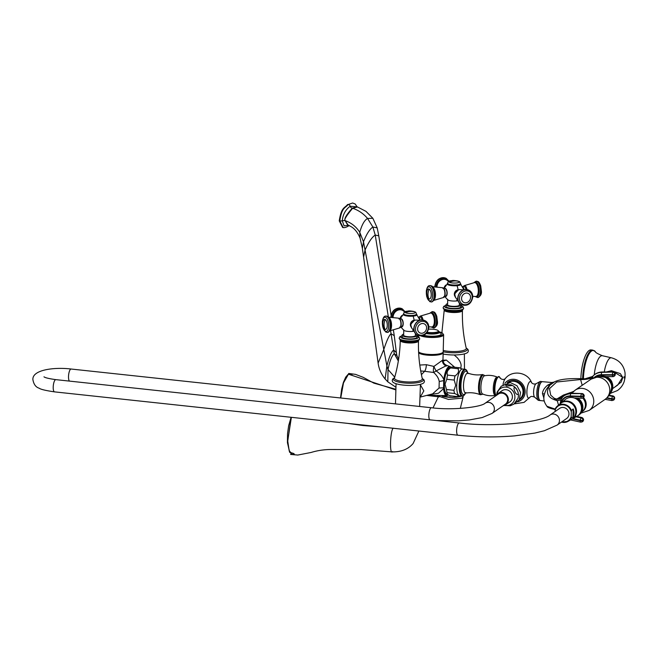 <?xml version="1.0" encoding="UTF-8"?>
<svg xmlns="http://www.w3.org/2000/svg" width="658" height="658" viewBox="0 0 658 658"><rect width="100%" height="100%" fill="white"/><g stroke="black" fill="none" stroke-linecap="round" stroke-linejoin="round"><path stroke-width="0.99" d="M443.064 352.178A12.527 3.051 -178.5 0 1 443.171 352.606A12.527 3.051 -178.5 0 1 442.513 353.552A12.527 3.051 -178.5 0 1 430.398 355.328A12.527 3.051 -178.5 0 1 418.636 352.844M441.057 353.387A10.98 2.673 -178.5 0 1 427.124 354.728A10.98 2.673 -178.5 0 1 420.199 352.844M446.872 365.412L450.08 366.588A14.657 4.491 96.1 0 0 443.78 379.674C442.546 376.409 439.996 373.497 436.122 370.931L446.872 365.412C444.372 364.433 443.073 362.591 442.982 359.885L433.902 366.424L426.376 364.696L419.788 365.05M421.416 374.665L424.624 371.293L433.663 372.494L436.122 370.931A5.692 0.929 64.8 0 1 433.902 366.424A5.692 1.875 101 0 0 433.663 372.494C436.813 375.274 438.672 378.276 439.231 381.508L439.059 388.031L432.635 393.862L420.701 396.971M390.564 330.711L394.249 353.691L396.873 355.567L398.6 359.317M393.377 329.987L394.257 335.662L391.049 333.721C389.133 335.325 386.715 340.581 383.795 349.497L365.058 250.048L363.586 257.081L362.369 248.346L363.496 241.766C366.638 233.927 369.771 229.017 372.889 227.035L377.199 227.874L378.786 235.835L375.233 235.054C372 237.094 368.612 242.086 365.058 250.048L363.496 241.766L359.77 232.29C356.184 226.697 351.323 222.815 345.195 220.652C343.764 220.076 346.248 215.947 352.655 208.257C358.478 210.231 363.455 213.628 367.567 218.448L372.889 227.035L375.233 235.054L388.36 316.942M347.95 224.904L345.195 220.652C343.912 219.032 346.289 214.87 352.318 208.167L357.088 206.859L350.163 206.217C345.434 209.836 342.802 214.697 342.275 220.792L344.076 225.834L348.83 225.324M345.195 220.808L347.514 224.723L351.216 226.714C354.843 228.852 357.796 232.661 360.074 238.13L359.77 232.29C361.859 224.773 364.466 220.159 367.567 218.448L372.847 218.283L377.199 227.874M345.195 220.652A2.616 0.642 1.5 0 0 342.275 220.792A2.245 0.551 -178.5 0 1 339.775 220.915C341.954 207.089 344.924 208.496 348.189 204.523L352.639 203.009L348.189 204.523A2.245 2.064 -124.7 0 1 350.163 206.217A2.616 2.41 55.3 0 0 352.318 208.167A2.278 2.097 55.3 0 1 352.655 208.257L357.459 206.957L365.988 211.358L372.847 218.283M347.654 204.465C344.389 208.438 341.42 207.031 339.24 220.858L342.637 227.504L343.163 227.561C344.636 227.841 346.569 227.224 348.954 225.719A2.245 2.064 55.3 0 0 349.201 225.513M426.376 364.696C426.203 367.789 425.619 369.985 424.624 371.293L420.709 370.956M420.742 396.231L423.834 390.893L420.495 384.979M448.057 394.907A14.221 4.351 -83.9 0 1 444.002 388.459L443.936 387.784A12.839 3.932 -83.9 0 1 444.134 380.538L443.78 379.674L443.714 380.472L443.55 388.648L438.499 393.221L429.37 394.71M439.231 381.508L444.134 380.53M459.169 395.754L457.729 396.445A14.517 4.442 96.1 0 1 457.368 396.577L449.899 395.771L446.354 393.698A12.979 3.973 -83.9 0 1 444.282 383.992A12.979 3.973 -83.9 0 1 449.085 368.332L451.676 367.098A14.517 4.442 -83.9 0 1 452.046 366.967L459.506 367.764L462.031 369.048M442.99 360.263L446.338 360.066L454.694 367.246M439.059 388.031L443.936 387.784M422.222 378.391L423.991 379.822L424.451 381.27L424.065 382.487A15.94 3.882 1.5 0 1 403.181 385.07A15.94 3.882 -178.5 0 1 392.53 381.665L392.209 380.431L392.744 379L394.586 377.667M416.917 335.555A7.402 1.801 1.5 0 1 407.137 337.011A7.402 1.801 -178.5 0 1 402.12 335.169L402.079 336.937A7.402 1.801 -178.5 0 0 407.096 338.78A7.402 1.801 1.5 0 0 416.876 337.324L416.917 335.555A7.402 1.801 1.5 0 0 415.437 334.429M402.12 335.169A7.402 1.801 -178.5 0 1 403.667 334.116M415.453 333.622L415.404 335.514A5.889 1.431 -178.5 0 1 412.122 336.715A5.889 1.431 -178.5 0 1 403.634 335.21L403.773 329.847M400.887 327.018L403.831 330.349A6.169 1.505 -178.5 0 0 412.385 331.418A6.169 1.505 1.5 0 0 414.104 331.155M411.135 326.96A4.071 3.537 -62.6 0 1 410.781 322.815A4.071 3.537 -62.6 0 1 414.137 320.249A4.071 3.537 -62.6 0 1 414.622 320.24M401.043 318.785A4.071 1.768 84.5 0 1 401.52 318.891A4.071 1.768 84.5 0 1 403.214 323.218A4.071 1.768 84.5 0 1 401.816 326.903M415.946 314.837A5.922 1.439 -178.5 0 1 411.077 315.972A5.922 1.439 -178.5 0 1 404.76 315.034M418.143 317.131L419.977 316.95A4.096 1.777 84.5 0 1 420.47 317.057A4.096 1.777 84.5 0 1 422 319.911M401.816 319.303A3.874 1.678 84.5 0 1 403.091 322.683A3.874 1.678 84.5 0 1 402.474 326.245M294.258 454.061L292.473 454.604L289.175 450.648L287.719 440.901L291.371 417.32M390.951 428.021L337.562 422.28M393.213 428.161C390.087 431.08 389.437 455.92 392.604 451.561C389.437 455.92 390.087 431.08 393.213 428.161M293.855 453.568L289.717 452.219L287.488 442.966L291.099 417.287L288.656 425.685L287.546 433.606L287.423 442.48L289.569 452.161L292.473 454.604M460.839 368.365L461.126 365.404C460.987 363.109 459.703 360.543 457.277 357.713L454.168 354.966M466.168 347.942L467.937 349.365L468.397 350.821L468.011 352.038A15.94 3.882 1.5 0 1 447.136 354.621A15.94 3.882 -178.5 0 1 443.138 354.029M460.871 305.106A7.402 1.801 1.5 0 1 451.084 306.562A7.402 1.801 -178.5 0 1 446.066 304.72L446.025 306.488A7.402 1.801 -178.5 0 0 451.043 308.331A7.402 1.801 1.5 0 0 460.822 306.875L460.871 305.106A7.402 1.801 1.5 0 0 459.383 303.98M446.066 304.72A7.402 1.801 -178.5 0 1 447.613 303.667M459.399 303.174L459.35 305.065A5.889 1.431 -178.5 0 1 456.068 306.266A5.889 1.431 -178.5 0 1 447.58 304.761L447.72 299.398M444.833 296.561L447.777 299.9A6.169 1.505 -178.5 0 0 456.339 300.961A6.169 1.505 1.5 0 0 458.05 300.706M455.081 296.511A4.071 3.537 -62.6 0 1 454.727 292.366A4.071 3.537 -62.6 0 1 458.083 289.8A4.071 3.537 -62.6 0 1 458.568 289.791M444.989 288.336A4.071 1.768 84.5 0 1 445.466 288.443A4.071 1.768 84.5 0 1 447.16 292.769A4.071 1.768 84.5 0 1 445.762 296.454M459.893 284.388A5.922 1.439 -178.5 0 1 455.023 285.523A5.922 1.439 -178.5 0 1 448.707 284.585M462.089 286.682L463.923 286.501A4.096 1.777 84.5 0 1 464.416 286.608A4.096 1.777 84.5 0 1 465.946 289.462M445.762 288.854A3.874 1.678 84.5 0 1 447.037 292.234A3.874 1.678 84.5 0 1 446.42 295.796M461.455 396.091A11.614 2.829 -178.5 0 1 447.382 397.136A11.614 2.829 -178.5 0 1 442.39 396.198M461.817 396.132L452.622 397.465L442.168 396.215M439.108 396.864L426.655 395.417M395.376 389.766L348.452 374.205L343.492 382.898L340.754 398.008M438.302 396.922L439.157 396.667L438.302 396.922L433.005 407.911L438.302 396.922M352.03 374.657L350.303 373.67L348.452 374.205A0.452 0.419 -124.3 0 0 348.205 374.27L350.303 373.67M350.862 374.476L348.707 374.229M347.605 374.928L343.032 383.663L340.515 397.975L341.617 389.256L343.443 382.265L345.73 377.141L348.197 374.27M446.757 379.271L454.217 380.077L455.706 385.358L453.954 390.293L446.486 389.495L444.997 384.206L446.757 379.271A14.517 4.442 -83.9 0 1 447.563 375.085C446.412 372.469 447.432 370.092 450.631 367.945A14.517 4.442 -83.9 0 1 451.676 367.098M446.486 389.495A14.517 4.442 96.1 0 0 447.103 392.694L447.226 394.372M454.217 380.077A14.517 4.442 -83.9 0 1 455.023 375.891L447.563 375.085M455.023 375.891C458.223 373.744 459.243 371.359 458.091 368.743L450.631 367.945M458.091 368.743A14.517 4.442 -83.9 0 1 459.506 367.764M457.368 396.577C458.61 395.787 457.672 394.759 454.563 393.5L447.103 392.694M453.954 390.293A14.517 4.442 96.1 0 0 454.563 393.5M464.984 369.278L462.508 369.015A13.514 4.137 -83.9 0 0 456.718 385.465A13.514 4.137 96.1 0 0 459.621 395.894L462.097 396.157A13.514 4.137 96.1 0 1 459.194 385.728A13.514 4.137 -83.9 0 1 464.984 369.278C466.234 369.311 467.205 370.758 467.896 373.629M517.682 401.824A11.778 10.841 -124.7 0 0 525.142 391.921A11.778 10.841 -124.7 0 0 517.517 380.151A11.778 10.841 -124.7 0 0 504.892 383.375M519.919 399.431A10.536 9.697 -124.7 0 0 519.993 399.39A10.536 9.697 -124.7 0 0 523.488 388.368A10.536 9.697 -124.7 0 0 514.26 380.513A10.536 9.697 -124.7 0 0 507.992 382.068A10.536 9.697 -124.7 0 0 507.927 382.117M539.297 399.612A9.006 2.755 -83.9 0 1 538.038 393.04A9.006 2.755 -83.9 0 1 541.156 382.306M550.976 382.841C553.567 382.018 552.506 382.759 547.785 385.053C544.363 387.833 542.595 390.704 542.48 393.657L543.878 398.09M547.785 385.053A4.096 2.073 -135.5 0 0 549.965 385.062M554.464 381.92L549.693 385.341C546.239 388.639 544.298 392.694 543.878 397.514C543.615 400.212 544.643 403.132 546.962 406.29L555.204 409.12M550.047 384.988L550.072 384.963C545.054 392.719 547.431 397.958 557.203 400.664L553.781 398.098M582.19 385.3L580.595 379.526L556.717 381.994L549.488 388.639L550.697 395.145M592.167 378.457L592.439 377.799A11.392 3.578 -6.2 0 1 580.595 379.526L585.242 378.844M560.081 403.848L561.011 399.702L562.689 396.906L561.438 397.983M561.011 399.702A11.392 3.767 2.7 0 1 557.203 400.664L558.552 405.122M562.31 397.292A11.392 8.949 55.9 0 1 561.43 398A11.392 8.949 55.9 0 1 555.401 399.052M561.578 397.893A11.392 9.837 58.9 0 1 555.13 398.855M573.776 391.247L556.956 398.97L563.437 395.039L573.431 391.559M592.439 377.799L593.138 375.874A11.392 10.947 48.6 0 1 592.718 376.261L592.373 376.541A11.392 11.276 52.5 0 1 584.617 378.811M592.71 376.269A11.392 10.947 48.6 0 1 584.074 378.802M572.345 418.924L580.266 420.676A1.933 0.674 102.5 0 0 580.603 422.148L570.116 419.829M576.638 416.465L581.894 417.633A1.933 1.735 -119.1 0 1 583.457 419.87A1.933 0.535 6.4 0 0 583.605 419.697L582.1 417.591A1.933 0.674 102.5 0 0 581.894 417.633L581.277 417.97A1.933 1.735 -119.1 0 1 582.84 420.215L583.457 419.87L582.84 420.215A1.933 0.535 -173.6 0 1 580.315 420.24L580.266 420.676A1.933 0.535 -173.6 0 0 582.791 420.651A1.933 1.735 60.9 0 1 581.96 421.951L580.603 422.148M576.03 398.049A10.248 9.434 55.3 0 1 582.059 406.463A10.248 9.434 55.3 0 1 578.283 415.445A10.248 9.434 55.3 0 1 577.724 415.798M577.773 398.106A10.248 9.434 55.3 0 1 579.015 414.935L578.283 415.445M576.03 416.818L581.277 417.97A1.933 0.674 102.5 0 0 580.315 420.24L572.904 418.603M575.964 398.016L574.228 397.983M574.261 397.991L581.614 398.238L583.243 397.654A1.933 1.735 60.9 0 0 584.082 396.017L584.057 395.573A1.933 1.735 -119.1 0 0 582.165 393.624L571.012 393.616A1.933 0.757 -88.1 0 0 570.371 395.927L580.907 396.272A1.933 0.757 -88.1 0 1 581.549 393.969A1.933 1.735 -119.1 0 1 583.44 395.919L580.907 396.272L580.932 396.716L583.465 396.363L584.057 395.573L583.465 396.363A1.933 1.735 60.9 0 1 581.795 398.197A1.933 0.757 -88.1 0 1 581.614 398.238A1.933 0.757 -88.1 0 1 580.932 396.716L570.396 396.371A11.161 10.01 -119.1 0 0 561.266 402.869M562.45 397.128L565.189 394.997A13.555 12.148 -119.1 0 1 571.012 393.616L582.165 393.624A1.933 0.757 -88.1 0 1 582.338 393.583A1.933 0.757 -88.1 0 1 582.577 393.69M583.556 420.125L582.577 421.605A1.933 1.735 60.9 0 0 583.407 420.306A1.933 0.535 6.4 0 0 583.556 420.125L583.605 419.697M582.643 397.983A9.335 8.595 55.3 0 1 581.927 411.809A9.335 8.595 55.3 0 1 581.697 411.966M583.432 397.531A9.335 8.595 55.3 0 1 582.659 411.299L581.927 411.809M610.64 392.456A10.248 9.434 -124.7 0 0 611.249 381.911A10.248 9.434 -124.7 0 0 602.21 376.039L599.964 376.376M612.088 400.516A1.933 0.419 -79.9 0 1 611.965 400.574A1.933 0.419 -79.9 0 1 611.808 399.11A1.933 0.51 -173.4 0 0 614.161 398.995A1.933 1.818 48 0 1 613.601 400.105L614.004 399.735A1.933 1.818 48 0 0 614.572 398.633A1.933 0.51 6.6 0 0 614.63 398.518L614.679 398.082A1.933 0.51 6.6 0 1 614.621 398.197A1.933 1.818 -132 0 0 612.976 396.009L612.565 396.371A1.933 1.818 -132 0 1 614.21 398.559L614.621 398.197L614.21 398.559A1.933 0.51 -173.4 0 1 611.858 398.674A1.933 0.419 -79.9 0 1 612.565 396.371L608.847 395.713M602.21 376.039L606.273 376.606A10.248 9.434 55.3 0 1 610.476 392.851L612.573 383.968L606.528 376.647L612.968 376.647A1.933 0.51 90 0 0 613.083 376.598A1.933 1.818 48 0 0 614.268 376.146L615.304 374.221A1.933 0.428 -3.5 0 0 615.23 374.114M595.564 376.985A11.161 10.487 48 0 1 601.428 375.159L612.475 375.15A1.933 0.51 90 0 0 612.968 376.647L614.268 376.146A1.933 1.818 48 0 0 614.835 374.706L615.246 374.344A1.933 1.818 48 0 1 614.671 375.784M609.119 395.318L612.976 396.009A1.933 0.419 -79.9 0 1 613.1 395.96L614.679 398.082A1.933 0.51 6.6 0 0 614.63 397.942M609.16 395.252L613.1 395.96A1.933 0.419 -79.9 0 1 613.207 396.067M613.478 372.033A1.933 0.51 90 0 0 613.346 371.967A1.933 0.51 90 0 0 613.231 372.017A1.933 1.818 -132 0 1 615.214 373.9A1.933 0.428 -3.5 0 0 615.279 373.785L615.304 374.221A1.933 0.428 -3.5 0 1 615.246 374.344L615.214 373.9L614.811 374.27A1.933 1.818 -132 0 0 612.828 372.379A1.933 0.51 90 0 0 612.45 374.715L612.475 375.15A1.933 0.428 176.5 0 0 614.835 374.706L614.811 374.27A1.933 0.428 176.5 0 1 612.45 374.715L601.404 374.715A1.933 0.51 90 0 1 601.782 372.387L613.231 372.017L601.782 372.387A13.555 12.732 48 0 0 593.524 375.504A13.555 12.732 48 0 0 593.138 375.874L593.935 375.134A13.555 12.732 48 0 1 602.185 372.017A1.933 0.51 90 0 1 602.3 371.967C599.093 372 596.304 373.061 593.935 375.134M602.415 372.017A1.933 0.51 90 0 0 602.3 371.967L613.346 371.967L615.279 373.785A1.933 0.428 -3.5 0 0 615.189 373.662M617.714 385.07L622.567 377.289L614.539 372.37M614.514 387.291L621.267 382.051L622.781 377.486L620.338 373.621L611.43 370.693L606.405 371.967M604.291 371.967A18.046 5.527 96.1 0 1 609.81 358.223A18.046 5.527 -83.9 0 1 611.479 357.804L602.415 355.731C597.612 353.782 595.243 352.4 595.325 351.594L592.768 350.114L591.016 349.924A23.688 7.254 96.1 0 0 580.874 378.63M561.126 402.984L565.37 399.464A10.248 9.434 55.3 0 1 575.906 398.732A10.248 9.434 55.3 0 1 581.508 408.478A10.248 9.434 -124.7 0 1 577.008 416.259L572.221 418.99A9.771 8.99 -124.7 0 0 576.515 411.571A9.771 8.99 55.3 0 0 571.177 402.285A9.771 8.99 55.3 0 0 561.126 402.984A9.771 8.99 55.3 0 0 560.855 403.222M575.536 414.178A9.492 8.735 -124.7 0 0 575.923 411.768A9.492 8.735 55.3 0 0 566.801 401.569M567.879 401.742A9.492 8.735 55.3 0 1 575.882 411.793A9.492 8.735 -124.7 0 1 575.758 413.109M571.119 403.099A9.418 8.669 55.3 0 1 575.618 409.597M555.303 408.766L555.13 410.148A8.899 8.192 55.3 0 1 563.371 404.802A8.899 8.192 55.3 0 1 571.292 411.883L571.473 410.51A9.352 8.603 55.3 0 0 557.416 406.06L555.303 408.766A9.352 8.603 55.3 0 1 557.416 406.06L560.567 403.444A9.706 8.932 55.3 0 1 570.552 402.754A9.706 8.932 55.3 0 1 575.849 411.982A9.706 8.932 -124.7 0 1 571.588 419.352L568.035 421.383A9.352 8.603 55.3 0 1 561.463 422.082M573.167 408.931L572.954 417.131A9.533 8.768 -124.7 0 0 573.998 413.134A9.533 8.768 -124.7 0 0 573.167 408.931L571.473 410.51M555.13 410.148L555.089 411.53M571.292 411.883L571.169 416.72A8.899 8.192 55.3 0 1 561.784 421.852M550.121 414.976A6.152 5.659 -124.7 0 1 556.298 414.927A6.152 5.659 -124.7 0 1 559.448 420.651A6.152 5.659 -124.7 0 1 557.129 425.084L566.653 418.488A6.152 5.659 -124.7 0 0 568.964 414.055A6.152 5.659 -124.7 0 0 565.814 408.33A6.152 5.659 -124.7 0 0 559.645 408.379L550.121 414.976C541.361 422.329 495.425 427.453 459.259 422.987L55.84 379.641C49.079 378.695 45.122 377.75 43.979 376.82M572.954 417.131L571.276 417.896L571.169 416.72M505.41 404.152A6.152 5.659 -124.7 0 0 507.721 399.727A6.152 5.659 -124.7 0 0 504.571 394.002A6.152 5.659 -124.7 0 0 498.402 394.043L485.053 403.288A6.152 5.659 55.3 0 1 491.23 403.247A6.152 5.659 55.3 0 1 494.38 408.972A6.152 5.659 55.3 0 1 492.061 413.405L505.41 404.152M498.016 393.484L502.038 390.696A6.835 6.292 -124.7 0 1 508.897 390.646A6.835 6.292 -124.7 0 1 512.401 397.004A6.835 6.292 55.3 0 1 509.827 401.923L505.796 404.719A6.835 6.292 55.3 0 0 508.371 399.793A6.835 6.292 -124.7 0 0 504.867 393.435A6.835 6.292 -124.7 0 0 498.016 393.484A6.835 6.292 -124.7 0 0 496.148 395.606M505.796 404.719A6.835 6.292 55.3 0 1 503.156 405.715M504.653 405.336A9.483 8.735 55.3 0 0 514.91 397.276A9.483 8.735 -124.7 0 0 506.668 387.175A9.483 8.735 -124.7 0 0 497.037 394.339M514.062 389.314C513.273 383.606 519.985 392.859 517.862 394.545C516.3 394.487 515.033 392.744 514.062 389.314M506.668 386.04L504.867 384.568L510.855 384.782L511.505 385.621L506.668 386.04M501.223 386.246L497.103 392.119L496.7 394.784M504.16 405.509L510.295 405.772L513.956 404.078L518.06 398.222L513.939 404.094M418.595 351.931A12.527 3.051 1.5 0 0 430.291 354.473A12.527 3.051 1.5 0 0 442.53 352.704A12.527 3.051 -178.5 0 0 443.196 351.759L443.64 334.749A12.527 3.051 1.5 0 1 442.974 335.703A12.527 3.051 1.5 0 1 433.063 337.488A12.527 3.051 1.5 0 1 421.071 335.999M426.252 333.507A8.315 2.023 1.5 0 0 439.05 332.841A8.315 2.023 1.5 0 0 439.495 332.216A8.315 2.023 1.5 0 0 438.384 331.163M426.836 332.841A7.172 1.744 1.5 0 0 437.989 332.29A7.172 1.744 1.5 0 0 438.368 331.747L438.384 331.081A7.172 1.744 1.5 0 1 438.006 331.624A7.172 1.744 -178.5 0 1 427.264 332.257M438.384 331.081A7.172 1.744 1.5 0 0 428.597 329.197M446.404 366.087C443.813 365.001 442.456 363.06 442.332 360.247M444.224 379.748A14.221 4.351 -83.9 0 1 450.936 367.452M394.726 377.149L388.023 369.549L387.809 381.829L385.119 378.975C381.237 374.221 378.901 368.924 378.12 363.076L363.586 257.081M398.329 360.987L394.249 353.691C391.806 355.764 389.733 361.053 388.023 369.549L386.888 365.93L385.119 378.975M378.12 363.076L383.795 349.497L386.888 365.93C389.051 357.171 391.313 351.865 393.665 350.023L396.371 352.589L396.873 355.567M339.24 220.858L339.775 220.915L343.163 227.561M446.338 360.066L443.089 361.127M444.002 388.459L443.55 388.648A14.657 4.491 96.1 0 0 446.963 395.623L427.305 395.244M422.247 378.506A15.011 3.66 -178.5 0 1 419.294 382.323A15.011 3.66 -178.5 0 1 403.535 382.898A15.011 3.66 -178.5 0 1 394.553 377.782M400.179 340.128L400.278 340.499A9.105 2.221 1.5 0 0 406.455 342.769A9.105 2.221 1.5 0 0 418.488 340.976C418.151 353.749 419.426 366.333 422.304 378.72A13.941 3.397 -178.5 0 1 403.905 381.681A13.941 3.397 -178.5 0 1 394.487 377.996L394.479 378.029M399.192 338.253A10.248 2.5 1.5 0 0 399.192 338.319L400.327 340.252A9.681 2.361 1.5 0 0 406.299 341.815A9.681 2.361 1.5 0 0 418.447 340.729L419.681 338.854A10.248 2.5 1.5 0 0 419.681 338.788M399.192 338.187L399.192 338.319A10.248 2.5 1.5 0 0 406.142 340.869A10.248 2.5 1.5 0 0 419.681 338.854L419.689 338.722A10.248 2.5 1.5 0 1 406.142 340.737A10.248 2.5 1.5 0 1 399.192 338.187L399.784 336.822L402.112 335.621M402.104 335.745A8.883 2.163 1.5 0 0 406.619 339.109A8.883 2.163 1.5 0 0 416.489 338.631A8.883 2.163 1.5 0 0 416.909 336.131M403.708 313.891A6.654 1.62 1.5 0 0 405.756 315.651A6.654 1.62 1.5 0 0 413.01 316.054A6.654 1.62 1.5 0 0 416.456 314.228A6.374 1.555 -178.5 0 1 411.505 315.634A6.374 1.555 -178.5 0 1 404.357 314.631A6.374 1.555 -178.5 0 1 403.699 313.915A6.374 1.555 -178.5 0 1 403.716 313.841A6.81 1.661 1.5 0 0 403.551 313.94A6.81 1.661 1.5 0 0 405.665 315.733A6.81 1.661 1.5 0 0 413.076 316.144A6.81 1.661 1.5 0 0 416.604 314.277A6.81 1.661 1.5 0 0 416.456 314.17L419.977 320.191M414.137 320.249A10.273 4.458 -95.5 0 0 413.076 316.144M412.385 331.418A10.273 4.458 -95.5 0 0 413.24 330.11M414.548 320.265A4.096 3.553 117.4 0 0 410.46 324.608A4.096 3.553 117.4 0 0 411.11 326.886L410.436 324.575L414.565 320.257M415.766 320.059A4.96 4.302 117.4 0 0 410.905 325.307A4.96 4.302 117.4 0 0 411.645 327.997L410.88 325.258C411.25 322.198 412.879 320.462 415.766 320.059L419.631 320.298M425.06 320.685A8.2 7.115 117.4 0 0 424.986 320.652A8.2 7.115 117.4 0 0 413.857 328.63A8.2 7.115 117.4 0 0 417.427 335.202A8.2 7.115 117.4 0 0 417.501 335.243M414.005 328.704A8.2 7.115 117.4 0 0 417.575 335.276L417.427 335.202C414.976 333.787 413.742 331.558 413.734 328.498C415.099 321.655 418.85 319.04 424.986 320.652L425.134 320.726A8.2 7.115 117.4 0 0 414.005 328.704M428.712 327.297A8.2 7.115 117.4 0 0 425.134 320.726C427.585 322.14 428.819 324.369 428.827 327.429C427.461 334.272 423.719 336.888 417.575 335.276M428.251 327.651A7.123 6.177 117.4 0 0 422.041 321.359A7.123 6.177 117.4 0 0 415.469 328.877A7.123 6.177 117.4 0 0 421.679 335.169A7.123 6.177 117.4 0 0 428.251 327.651M417.6 328.819A5.017 4.351 -62.6 0 1 422.222 323.522A5.017 4.351 -62.6 0 1 426.598 327.955A5.017 4.351 -62.6 0 1 421.967 333.252A5.017 4.351 -62.6 0 1 417.6 328.819M416.448 314.17A6.374 1.555 -178.5 0 1 416.456 314.253L416.456 314.096A6.374 1.555 -178.5 0 1 411.513 315.478A6.374 1.555 -178.5 0 1 404.366 314.475A6.374 1.555 -178.5 0 1 403.708 313.767C403.897 312.229 404.884 311.39 406.677 311.242C408.922 311.127 407.828 310.461 413.627 311.423A5.141 1.25 -178.5 0 1 414.737 311.818A5.141 1.25 -178.5 0 1 412.401 313.438A5.141 1.25 -178.5 0 1 405.517 312.698A5.141 1.25 -178.5 0 1 406.677 311.242M414.737 311.818A15.94 13.826 -62.6 0 0 410.148 311.431A15.94 13.826 117.4 0 0 405.517 312.698M400.023 318.859A4.96 4.302 -62.6 0 1 401.956 315.486M404.654 312.032L403.469 310.987A6.975 6.054 117.4 0 0 396.832 310.683A6.975 6.054 117.4 0 0 393.065 317.156A6.975 6.054 117.4 0 0 393.065 317.427M392.25 317.353A7.518 6.522 -62.6 0 1 392.25 317.033A7.518 6.522 -62.6 0 1 397.292 309.573A7.518 6.522 -62.6 0 1 404.785 311.933M391.181 317.279A8.2 7.115 -62.6 0 1 391.181 316.852A8.2 7.115 -62.6 0 1 402.309 308.873L402.161 308.799A8.2 7.115 -62.6 0 1 402.235 308.832M391.033 317.263A8.2 7.115 -62.6 0 1 391.033 316.778A8.2 7.115 -62.6 0 1 402.161 308.799C396.026 307.187 392.275 309.803 390.91 316.646L390.918 317.255M419.195 317.732A4.096 1.777 84.5 0 1 420.174 320.142M419.204 317.024L420.265 316.103A4.96 2.155 84.5 0 1 421.112 316.169A4.96 2.155 84.5 0 1 423.028 320.002M428.819 326.82L431.788 326.944A6.975 3.027 -95.5 0 0 434.362 320.833A6.975 3.027 -95.5 0 0 431.459 313.224A6.975 3.027 -95.5 0 0 430.464 313.068L420.265 316.103M430.003 313.167A7.518 3.265 84.5 0 1 432.133 312.64A7.518 3.265 84.5 0 1 435.259 321.655A7.518 3.265 84.5 0 1 431.747 327.215A7.518 3.265 84.5 0 1 431.319 326.936M432.248 311.67A8.2 3.561 84.5 0 1 432.405 311.645L432.092 311.678A8.2 3.561 84.5 0 1 433.079 311.892A8.2 3.561 84.5 0 1 436.493 320.619A8.2 3.561 84.5 0 1 433.655 328.005L431.171 326.927M433.655 328.005L433.959 327.972C436.657 326.574 437.817 324.452 437.438 321.606L436.772 316.309C435.719 313.537 434.757 312.089 433.885 311.958L432.405 311.645A8.2 3.561 84.5 0 1 433.392 311.859A8.2 3.561 84.5 0 1 436.797 320.594A8.2 3.561 84.5 0 1 433.959 327.972A8.2 3.561 84.5 0 1 433.803 327.98M400.821 318.785L401.413 318.908C403.617 322.05 403.683 324.731 401.602 326.944A4.096 1.777 -95.5 0 0 403.017 323.251A4.096 1.777 -95.5 0 0 401.314 318.891A4.096 1.777 -95.5 0 0 400.821 318.785L398.987 318.957M398.88 318.291A4.96 2.155 -95.5 0 0 398.542 318.176L399.077 318.357C400.977 318.308 402.548 327.265 399.48 327.972A4.96 2.155 -95.5 0 0 400.928 323.275A4.96 2.155 -95.5 0 0 398.88 318.291M388.812 317.411A6.975 3.027 84.5 0 1 391.477 323.794A6.975 3.027 84.5 0 1 390.062 330.563M389.108 331.443A7.518 3.265 -95.5 0 0 391.082 324.164A7.518 3.265 -95.5 0 0 387.99 316.86M387.488 332.405A8.2 3.561 -95.5 0 0 387.644 332.397A8.2 3.561 -95.5 0 0 390.482 325.011A8.2 3.561 -95.5 0 0 387.077 316.284A8.2 3.561 -95.5 0 0 386.082 316.07A8.2 3.561 -95.5 0 0 385.933 316.095M387.34 332.43A8.2 3.561 -95.5 0 0 390.178 325.044A8.2 3.561 -95.5 0 0 386.764 316.317A8.2 3.561 -95.5 0 0 385.777 316.103L387.57 316.375C388.426 316.473 389.396 317.954 390.482 320.824L391.123 325.981C391.51 328.852 390.35 330.99 387.644 332.397L385.851 332.117L382.734 326.886L382.364 321.523C382.981 317.765 384.124 315.955 385.777 316.103M385.72 317.452A7.123 3.093 -95.5 0 0 382.388 322.724A7.123 3.093 -95.5 0 0 385.358 331.27A7.123 3.093 -95.5 0 0 388.689 325.998A7.123 3.093 -95.5 0 0 385.72 317.452M384.93 329.271A5.017 2.18 84.5 0 1 382.841 323.259A5.017 2.18 84.5 0 1 385.185 319.541A5.017 2.18 84.5 0 1 387.274 325.554A5.017 2.18 84.5 0 1 384.93 329.271A11.778 10.215 -62.6 0 1 384.058 324.501A11.778 10.215 117.4 0 1 385.185 319.541M398.205 428.794L409.556 430.019M466.201 348.057A15.011 3.66 -178.5 0 1 463.24 351.874A15.011 3.66 -178.5 0 1 447.481 352.449A15.011 3.66 -178.5 0 1 443.196 351.783M444.125 309.679L444.224 310.05A9.105 2.221 1.5 0 0 450.401 312.32A9.105 2.221 1.5 0 0 462.434 310.527C462.097 323.3 463.372 335.884 466.251 348.271A13.941 3.397 -178.5 0 1 447.851 351.232A13.941 3.397 -178.5 0 1 443.229 350.467M443.147 307.804A10.248 2.5 1.5 0 0 443.138 307.87L444.273 309.803A9.681 2.361 1.5 0 0 450.245 311.366A9.681 2.361 1.5 0 0 462.393 310.272L463.627 308.405A10.248 2.5 1.5 0 0 463.627 308.339M443.138 307.738L443.138 307.87A10.248 2.5 1.5 0 0 450.088 310.42A10.248 2.5 1.5 0 0 463.627 308.405L463.635 308.273A10.248 2.5 1.5 0 1 450.088 310.288A10.248 2.5 1.5 0 1 443.138 307.738L443.739 306.373L446.058 305.172M446.05 305.287A8.883 2.163 1.5 0 0 450.565 308.66A8.883 2.163 1.5 0 0 460.435 308.183A8.883 2.163 1.5 0 0 460.855 305.682M447.654 283.384A6.81 1.661 1.5 0 0 447.498 283.491A6.81 1.661 1.5 0 0 449.611 285.284A6.81 1.661 1.5 0 0 457.022 285.695A6.81 1.661 1.5 0 0 460.551 283.828A6.81 1.661 1.5 0 0 460.403 283.713A6.374 1.555 -178.5 0 1 460.403 283.795A6.374 1.555 -178.5 0 1 455.451 285.185A6.374 1.555 -178.5 0 1 448.304 284.182A6.374 1.555 -178.5 0 1 447.654 283.466A6.374 1.555 -178.5 0 1 447.662 283.392L444.051 288.401M458.083 289.8A10.273 4.458 -95.5 0 0 457.022 285.695M456.339 300.961A10.273 4.458 -95.5 0 0 457.195 299.661M455.065 296.454L454.382 294.126L458.511 289.808A4.096 3.553 117.4 0 0 454.407 294.159A4.096 3.553 117.4 0 0 455.056 296.437M459.712 289.61A4.96 4.302 117.4 0 0 454.851 294.858A4.96 4.302 117.4 0 0 455.591 297.548L454.826 294.809C455.196 291.749 456.825 290.014 459.712 289.61L463.577 289.849M469.006 290.236A8.2 7.115 117.4 0 0 468.932 290.203A8.2 7.115 117.4 0 0 457.804 298.181A8.2 7.115 117.4 0 0 461.373 304.753A8.2 7.115 117.4 0 0 461.447 304.794M457.952 298.255A8.2 7.115 117.4 0 0 461.529 304.827L461.373 304.753C458.922 303.338 457.697 301.109 457.68 298.049C459.045 291.206 462.796 288.591 468.932 290.203L469.08 290.277A8.2 7.115 117.4 0 0 457.952 298.255M472.658 296.848A8.2 7.115 117.4 0 0 469.08 290.277C471.539 291.691 472.765 293.92 472.773 296.98C471.408 303.823 467.665 306.439 461.529 304.827M472.197 297.202A7.123 6.177 117.4 0 0 465.987 290.91A7.123 6.177 117.4 0 0 459.416 298.428A7.123 6.177 117.4 0 0 465.625 304.72A7.123 6.177 117.4 0 0 472.197 297.202M461.546 298.37A5.017 4.351 -62.6 0 1 466.168 293.073A5.017 4.351 -62.6 0 1 470.544 297.506A5.017 4.351 -62.6 0 1 465.913 302.803A5.017 4.351 -62.6 0 1 461.546 298.37M447.654 283.442A6.654 1.62 1.5 0 0 449.702 285.202A6.654 1.62 1.5 0 0 456.956 285.605A6.654 1.62 1.5 0 0 460.403 283.779M447.654 283.31L448.509 284.544C452.482 286.633 463.1 284.708 460.403 283.795L460.403 283.647A6.374 1.555 -178.5 0 1 455.459 285.029A6.374 1.555 -178.5 0 1 448.312 284.026A6.374 1.555 -178.5 0 1 447.654 283.31C447.843 281.78 448.83 280.941 450.623 280.793C452.869 280.678 451.775 280.012 457.573 280.974A5.141 1.25 -178.5 0 1 458.684 281.369A5.141 1.25 -178.5 0 1 456.348 282.989A5.141 1.25 -178.5 0 1 449.463 282.249A5.141 1.25 -178.5 0 1 450.623 280.793M458.684 281.369A15.94 13.826 -62.6 0 0 454.094 280.982A15.94 13.826 117.4 0 0 449.463 282.249M443.969 288.41A4.96 4.302 -62.6 0 1 445.902 285.037M448.6 281.583L447.415 280.538A6.975 6.054 117.4 0 0 440.778 280.234A6.975 6.054 117.4 0 0 437.011 286.707A6.975 6.054 117.4 0 0 437.011 286.978M436.196 286.904A7.518 6.522 -62.6 0 1 436.196 286.584A7.518 6.522 -62.6 0 1 441.238 279.124A7.518 6.522 -62.6 0 1 448.731 281.484M435.127 286.83A8.2 7.115 -62.6 0 1 435.127 286.403A8.2 7.115 -62.6 0 1 446.256 278.424L446.108 278.342A8.2 7.115 -62.6 0 1 446.182 278.383M434.979 286.814A8.2 7.115 -62.6 0 1 434.979 286.329A8.2 7.115 -62.6 0 1 446.108 278.342C439.972 276.738 436.221 279.354 434.856 286.197L434.864 286.806M463.142 287.283A4.096 1.777 84.5 0 1 464.12 289.693M463.158 286.575L464.211 285.654A4.96 2.155 84.5 0 1 465.058 285.72A4.96 2.155 84.5 0 1 466.974 289.553M472.765 296.363L475.734 296.495A6.975 3.027 -95.5 0 0 478.308 290.384A6.975 3.027 -95.5 0 0 475.405 282.776A6.975 3.027 -95.5 0 0 474.41 282.619L464.211 285.654M473.949 282.718A7.518 3.265 84.5 0 1 476.079 282.192A7.518 3.265 84.5 0 1 479.205 291.206A7.518 3.265 84.5 0 1 475.693 296.766A7.518 3.265 84.5 0 1 475.265 296.487M476.195 281.221A8.2 3.561 84.5 0 1 476.351 281.196L476.038 281.229A8.2 3.561 84.5 0 1 477.034 281.443A8.2 3.561 84.5 0 1 480.439 290.17A8.2 3.561 84.5 0 1 477.601 297.556L475.117 296.478M477.601 297.556L477.905 297.523C480.603 296.125 481.763 294.003 481.385 291.157L480.718 285.86C479.666 283.088 478.703 281.64 477.831 281.509L476.351 281.196A8.2 3.561 84.5 0 1 477.338 281.41A8.2 3.561 84.5 0 1 480.743 290.137A8.2 3.561 84.5 0 1 477.905 297.523A8.2 3.561 84.5 0 1 477.757 297.531M444.767 288.336L445.359 288.459C447.563 291.601 447.629 294.282 445.548 296.495A4.096 1.777 -95.5 0 0 446.963 292.802A4.096 1.777 -95.5 0 0 445.26 288.443A4.096 1.777 -95.5 0 0 444.767 288.336L442.933 288.508M442.826 287.842A4.96 2.155 -95.5 0 0 442.489 287.727L443.023 287.908C444.931 287.859 446.494 296.816 443.426 297.523A4.96 2.155 -95.5 0 0 444.874 292.826A4.96 2.155 -95.5 0 0 442.826 287.842M432.758 286.962A6.975 3.027 84.5 0 1 435.423 293.345A6.975 3.027 84.5 0 1 434.009 300.114M433.054 300.994A7.518 3.265 -95.5 0 0 435.028 293.715A7.518 3.265 -95.5 0 0 431.936 286.403M431.434 301.956A8.2 3.561 -95.5 0 0 431.59 301.948A8.2 3.561 -95.5 0 0 434.428 294.562A8.2 3.561 -95.5 0 0 431.023 285.835A8.2 3.561 -95.5 0 0 430.036 285.621A8.2 3.561 -95.5 0 0 429.88 285.646M431.286 301.973A8.2 3.561 -95.5 0 0 434.124 294.595A8.2 3.561 -95.5 0 0 430.71 285.868A8.2 3.561 -95.5 0 0 429.723 285.654L431.516 285.926C432.372 286.024 433.351 287.505 434.428 290.375L435.07 295.532C435.456 298.403 434.296 300.541 431.59 301.948L429.806 301.668L426.68 296.437L426.318 291.075C426.935 287.316 428.07 285.506 429.723 285.654M429.666 287.003A7.123 3.093 -95.5 0 0 426.335 292.275A7.123 3.093 -95.5 0 0 429.304 300.821A7.123 3.093 -95.5 0 0 432.635 295.549A7.123 3.093 -95.5 0 0 429.666 287.003M428.884 298.822A5.017 2.18 84.5 0 1 426.795 292.81A5.017 2.18 84.5 0 1 429.139 289.092A5.017 2.18 84.5 0 1 431.229 295.105A5.017 2.18 84.5 0 1 428.884 298.822A11.778 10.215 -62.6 0 1 428.004 294.052A11.778 10.215 117.4 0 1 429.139 289.092M460.32 408.412L463.109 396.947L461.916 398.189L448.485 399.422L439.207 396.355M467.756 373.004A13.119 4.014 -83.9 0 0 463.158 371.564A13.119 4.014 -83.9 0 0 459.909 385.703A13.119 4.014 96.1 0 0 465.593 393.106M465.428 393.18A11.786 3.611 96.1 0 1 460.929 385.473A11.786 3.611 -83.9 0 1 463.545 373.3A11.786 3.611 -83.9 0 1 467.608 372.897M468.044 373.144A10.034 3.076 -83.9 0 0 463.503 385.3A10.034 3.076 96.1 0 0 465.905 393.032C470.914 392.316 475.759 392.9 480.447 394.775A10.224 3.134 96.1 0 1 478.514 386.962A10.224 3.134 -83.9 0 1 482.618 374.525C477.642 375.364 472.781 374.904 468.044 373.144L467.641 373.078M484.633 375.759A9.837 3.01 -83.9 0 0 481.352 377.264A9.837 3.01 -83.9 0 0 479.402 386.953A9.837 3.01 96.1 0 0 482.668 394.002L480.447 394.775M482.569 393.961L482.618 393.978A9.204 2.813 96.1 0 1 480.908 386.953A9.204 2.813 -83.9 0 1 484.576 375.767L484.527 375.776M484.576 375.767C489.017 374.92 493.319 375.397 497.464 377.199A9.163 2.805 -83.9 0 0 493.278 388.269A9.163 2.805 96.1 0 0 495.507 395.326C491.082 396.198 486.78 395.746 482.618 393.978M495.902 395.779L495.071 394.479A9.64 2.953 96.1 0 1 494.339 388.508A9.64 2.953 -83.9 0 1 496.856 377.922C499.759 375.496 498.632 376.466 500.401 378.44L500.327 378.251A9.631 2.945 -83.9 0 0 497.029 378.621A9.631 2.945 -83.9 0 0 494.89 388.565A9.631 2.945 96.1 0 0 496.19 395.532M503.025 384.478A9.27 2.838 -83.9 0 1 505.155 378.778C511.891 369.566 527.905 371.984 531.623 382.775L531.59 382.709A8.348 2.558 -83.9 0 0 528.728 383.079A8.348 2.558 -83.9 0 0 526.885 391.675A8.348 2.558 96.1 0 0 530.044 397.169L524.064 402.383L514.885 403.798M530.077 397.128L530.035 397.185C530.809 396.198 532.347 396.19 534.658 397.169A6.917 2.114 96.1 0 1 533.597 392.028A6.917 2.114 -83.9 0 1 536.106 383.713C534.337 384.346 532.832 384.009 531.59 382.709M536.106 383.713L540.333 381.393A9.738 2.986 -83.9 0 0 536.805 393.097A9.738 2.986 96.1 0 0 538.302 400.335L534.658 397.169M540.333 381.393L542.365 381.673C539.947 382.282 538.499 386.082 538.014 393.073A9.171 2.805 -83.9 0 1 540.786 382.487M592.373 376.541L584.946 378.819C565.337 377.963 558.412 379.896 553.97 382.092L551.898 382.512L542.356 381.673A9.459 2.895 96.1 0 0 538.318 393.188A9.459 2.895 96.1 0 0 540.333 400.483C539.091 401.067 538.318 398.6 538.014 393.073A9.171 2.805 96.1 0 0 538.976 399.357M542.48 393.657A4.096 0.995 -178.5 0 1 544.388 394.052M571.975 393.287A1.933 0.757 -88.1 0 0 571.802 393.229A1.933 0.757 -88.1 0 0 571.629 393.27A13.555 12.148 -119.1 0 0 565.806 394.66L565.189 394.997A13.555 12.148 -119.1 0 0 562.689 396.906M570.371 395.927A11.614 10.413 -119.1 0 0 560.674 403.362M594.289 377.421A11.614 10.915 48 0 1 601.404 374.715M570.626 397.448A1.933 0.757 -88.1 0 1 570.396 396.371M580.899 413.158L589.124 410.428A12.296 11.318 -124.7 0 0 593.763 401.561A12.296 11.318 55.3 0 0 587.462 390.12A12.296 11.318 55.3 0 0 575.117 390.202L571.86 393.229M591.123 379.115A12.296 11.318 55.3 0 1 603.468 379.024A12.296 11.318 55.3 0 1 609.769 390.474A12.296 11.318 -124.7 0 1 605.13 399.332C610.451 395.187 611.15 391.049 611.233 390.572L611.586 387.899C612.392 383.236 607.433 377.824 604.324 377.174L599.216 376.384L591.123 379.115L575.117 390.202M606.602 398.18L611.808 399.11L611.858 398.674L607.005 397.81M601.428 375.159A1.933 0.51 90 0 0 601.568 376.105M614.004 399.735L614.63 398.518A1.933 0.51 6.6 0 0 614.597 398.403M611.924 382.092A7.74 7.123 -124.7 0 0 609.653 378.811M611.43 370.693A2.278 0.576 -92.3 0 0 611.701 371.967M624.039 377.939L624.08 376.656L624.039 377.939M602.415 355.731A19.14 5.856 96.1 0 0 600.655 356.175A19.14 5.856 96.1 0 0 594.264 374.854M595.325 351.594A23.408 7.164 96.1 0 0 591.534 351.043A23.408 7.164 96.1 0 0 583.416 378.737M592.768 350.114A23.688 7.254 96.1 0 0 590.835 350.698A23.688 7.254 96.1 0 0 582.626 378.704M571.276 417.896A9.352 8.603 55.3 0 1 568.035 421.383L561.438 422.091M557.129 425.084L544.396 430.727L534.773 433.096L514.605 435.884C496.083 437.438 477.198 437.216 457.943 435.218A6.152 1.884 -83.9 0 1 456.627 430.472A6.152 1.884 -83.9 0 1 459.259 422.987M457.943 435.218L54.532 391.872A6.152 1.884 -83.9 0 1 53.208 387.126A6.152 1.884 -83.9 0 1 55.84 379.641M54.532 391.872C45.706 390.581 40.599 389.355 39.192 388.212C35.836 387.208 33.739 384.362 32.9 379.666C32.069 369.623 54.828 366.983 71.154 369.031A6.152 1.884 96.1 0 0 68.514 376.516A6.152 1.884 96.1 0 0 69.485 381.105M71.154 369.031L431.451 407.746A6.152 1.884 96.1 0 0 428.819 415.231A6.152 1.884 96.1 0 0 429.789 419.82M508.05 382.528A10.133 9.327 55.3 0 1 513.717 381.27A10.133 9.327 55.3 0 1 522.534 388.607A10.133 9.327 55.3 0 1 519.581 399.167M507.992 382.068L507.853 382.166A10.536 9.697 55.3 0 1 514.12 380.612A10.536 9.697 55.3 0 1 523.357 388.467A10.536 9.697 55.3 0 1 519.853 399.48L519.178 399.908M422.913 335.638A11.844 2.887 1.5 0 0 442.349 334.971A11.844 2.887 1.5 0 0 439.404 331.903M423.793 335.284A10.133 2.468 1.5 0 0 440.728 334.79A10.133 2.468 1.5 0 0 439.544 332.594M426.417 333.326A7.625 1.859 1.5 0 0 438.401 332.775A7.625 1.859 1.5 0 0 438.376 331.558M450.08 366.588L451.092 367.378M442.982 359.885L443.171 352.606M395.631 387.06L387.809 381.829M394.257 335.662L396.371 352.589M378.786 235.835L391.082 315.166M362.369 248.346L360.074 238.13M356.694 206.768L357.459 206.957M352.639 203.009L355.172 203.988L357.138 206.859M446.963 395.623L448.205 394.989M400.278 340.499C399.941 353.272 398.008 365.774 394.487 377.996M416.909 336.008L419.162 337.332L419.689 338.722M403.708 313.833L400.105 318.85M414.063 331.023L411.645 327.997M403.708 313.767L404.555 314.993C408.536 317.082 419.146 315.157 416.456 314.253M416.456 314.096C416.16 312.682 415.675 311.958 415.009 311.925L413.627 311.423M402.309 308.873L405.139 311.728M432.092 311.678L429.863 313.2M401.602 326.944L399.76 327.125M398.542 318.176L387.957 317.131M389.281 331.007L399.48 327.972M420.429 384.338L419.648 406.479M396.058 383.696L395.483 403.88M418.883 431.023L413.142 443.476C408.215 449.266 401.166 452.071 392.004 451.89L361.209 449.579L331.813 449.513C324.69 449.439 317.765 450.426 311.037 452.482L297.803 455.048L290.548 454.439M382.824 427.149L362.838 425.512L347.786 423.382M464.384 353.889L464.466 369.22M444.224 310.05L441.896 332.726M460.855 305.559L463.109 306.883L463.635 308.273M463.923 289.742L460.403 283.713M458.009 300.574L455.591 297.548M460.403 283.647C460.106 282.233 459.621 281.509 458.955 281.476L457.573 280.974M446.256 278.424L449.093 281.279M476.038 281.229L473.809 282.751M445.548 296.495L443.706 296.668M442.489 287.727L431.903 286.682M433.227 300.558L443.426 297.523M463.109 396.947L463.109 396.001M439.108 420.824L440.959 420.807M439.207 396.322L439.363 396.766M439.174 396.609L437.274 396.363M395.425 389.149L373.9 383.17L363.249 377.347L355.55 374.377L348.691 373.448M465.872 392.53C464.581 395.187 463.322 396.396 462.097 396.157M482.618 374.525L484.658 375.751M505.163 378.769C503.6 379.822 501.988 379.641 500.327 378.251M544.265 400.985L538.302 400.335M561.693 397.819C558.856 399.291 556.265 399.365 553.929 398.049L550.713 395.154M550.203 384.831L549.693 385.341M584.205 395.4L582.338 393.583L571.802 393.229L565.806 394.66M593.138 375.874L592.718 376.261M555.352 409.531C549.956 408.429 547.16 407.351 546.962 406.29M582.1 417.591L576.046 416.251M583.243 397.654L584.23 395.853M589.124 410.428L605.13 399.332M617.755 385.045L612.647 388.582M611.479 357.804C619.162 360 623.685 365.026 625.051 372.88L625.1 377.379L624.154 381.632C622.871 385.308 620.634 388.278 617.451 390.539L610.196 393.451M605.113 399.348L611.965 400.574L613.601 400.105M582.577 421.605L581.96 421.951M431.451 407.746C452.893 410.543 481.014 407.088 485.053 403.288M436.509 420.544L458.47 420.824L469.384 419.944L482.15 417.583L492.061 413.405M518.06 398.222L518.463 395.548C518.298 390.284 515.757 386.698 510.855 384.782M504.867 384.568L501.207 386.254M513.659 404.283L519.261 399.776L520.544 392.505L517.015 385.761L510.254 382.537L501.182 386.271M507.853 382.166L507.219 382.643M418.529 336.773L418.554 335.687M439.371 331.854L442.291 332.932L443.64 334.749M439.264 332.668L439.725 332.932L439.495 332.216"/></g></svg>

